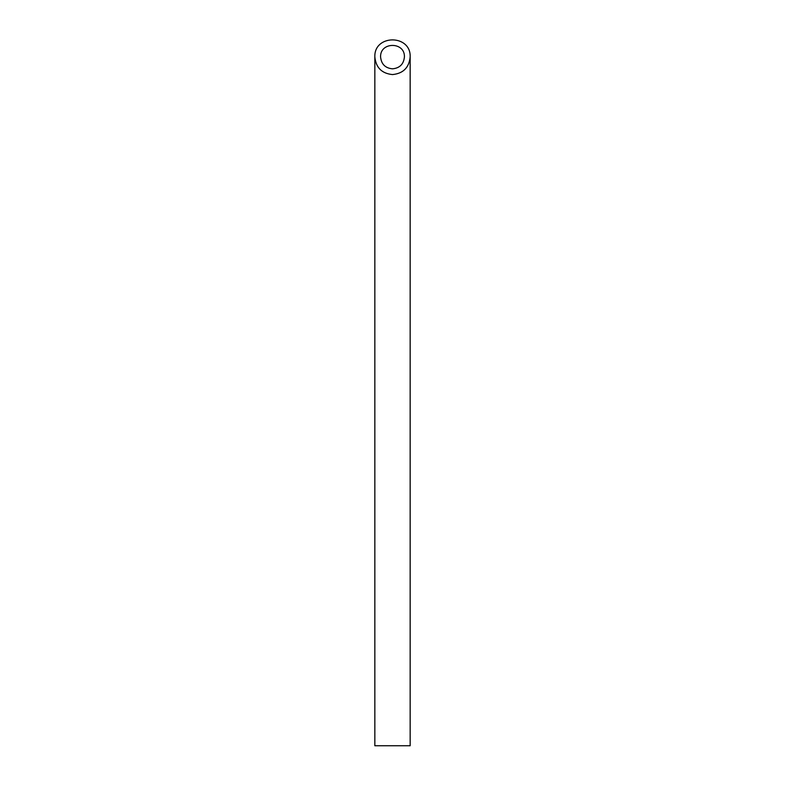 <?xml version="1.0" encoding="UTF-8"?>
<svg xmlns="http://www.w3.org/2000/svg" width="785" height="785" viewBox="0 0 785 785"><rect width="100%" height="100%" fill="white"/><g stroke="black" fill="none" stroke-linecap="round" stroke-linejoin="round"><path stroke-width="1.18" d="M392.5 68.835C399.732 68.118 403.706 64.144 404.422 56.912C405.001 41.595 379.999 41.595 380.578 56.912C381.294 64.144 385.268 68.118 392.5 68.835M410.162 745.75L374.837 745.75L374.837 56.912C375.907 67.618 381.795 73.505 392.5 74.575C403.205 73.505 409.093 67.618 410.162 56.912L410.162 745.75M410.162 56.912C411.016 34.226 373.984 34.226 374.837 56.912"/></g></svg>
